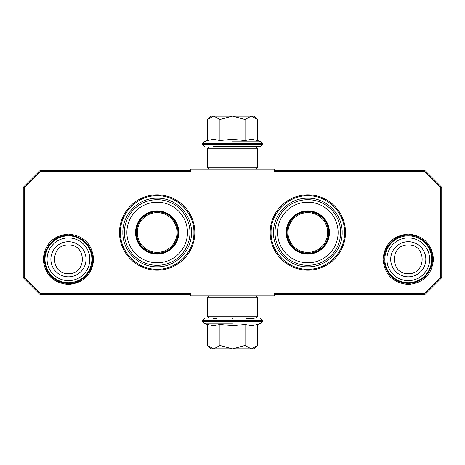 <?xml version="1.0" encoding="UTF-8"?>
<svg xmlns="http://www.w3.org/2000/svg" width="465" height="465" viewBox="0 0 465 465"><rect width="100%" height="100%" fill="white"/><g stroke="black" fill="none" stroke-linecap="round" stroke-linejoin="round"><path stroke-width="0.7" d="M157.17 270.165A37.665 37.665 0 0 0 194.835 232.5A37.665 37.665 0 0 0 157.17 194.835A37.665 37.665 0 0 0 119.505 232.5A37.665 37.665 0 0 0 157.17 270.165M307.83 270.165A37.665 37.665 0 0 0 345.495 232.5A37.665 37.665 0 0 0 307.83 194.835A37.665 37.665 0 0 0 270.165 232.5A37.665 37.665 0 0 0 307.83 270.165M68.448 284.493C53.132 282.999 44.733 274.594 43.239 259.284C44.733 243.974 53.132 235.569 68.448 234.075C83.764 235.569 92.163 243.974 93.657 259.284C92.163 274.594 83.764 282.999 68.448 284.493M408.27 284.493C392.954 282.999 384.555 274.594 383.061 259.284C384.555 243.974 392.954 235.569 408.27 234.075C423.586 235.569 431.985 243.974 433.479 259.284C431.985 274.594 423.586 282.999 408.27 284.493M40.409 171.568L24.256 187.721L24.256 277.28L40.409 293.432L190.65 293.432L190.65 295.106L274.35 295.106L274.35 293.432L424.592 293.432L440.744 277.28L440.744 187.721L424.592 171.568L274.35 171.568L274.35 169.894L190.65 169.894L190.65 171.568L40.409 171.568L39.99 170.562L23.25 187.302L23.25 277.698L24.256 277.28M24.256 187.721L23.25 187.302M40.409 293.432L39.99 294.438L190.65 294.438M23.25 277.698L39.99 294.438M274.35 295.106L274.35 296.112L190.65 296.112L190.65 295.106M274.35 294.438L425.01 294.438L424.592 293.432M425.01 294.438L441.75 277.698L441.75 187.302L440.744 187.721M440.744 277.28L441.75 277.698M424.592 171.568L425.01 170.562L274.35 170.562M441.75 187.302L425.01 170.562M190.65 169.894L190.65 168.888L274.35 168.888L274.35 169.894M190.65 170.562L39.99 170.562M193.917 232.5C194.417 252.135 176.805 269.747 157.17 269.247C137.535 269.747 119.924 252.135 120.423 232.5C119.924 212.865 137.535 195.254 157.17 195.753C176.805 195.254 194.417 212.865 193.917 232.5M344.577 232.5C345.077 252.135 327.465 269.747 307.83 269.247C288.195 269.747 270.584 252.135 271.083 232.5C270.584 212.865 288.195 195.254 307.83 195.753C327.465 195.254 345.077 212.865 344.577 232.5M408.27 235.848A23.436 23.436 0 0 1 431.706 259.284A23.436 23.436 0 0 1 408.27 282.72A23.436 23.436 0 0 1 384.834 259.284A23.436 23.436 0 0 1 408.27 235.848M408.27 237.906A21.378 21.378 0 0 1 429.648 259.284A21.378 21.378 0 0 1 408.27 280.662A21.378 21.378 0 0 1 386.892 259.284A21.378 21.378 0 0 1 408.27 237.906M68.448 235.848A23.436 23.436 0 0 1 91.884 259.284A23.436 23.436 0 0 1 68.448 282.72A23.436 23.436 0 0 1 45.012 259.284A23.436 23.436 0 0 1 68.448 235.848M68.448 237.906A21.378 21.378 0 0 1 89.826 259.284A21.378 21.378 0 0 1 68.448 280.662A21.378 21.378 0 0 1 47.07 259.284A21.378 21.378 0 0 1 68.448 237.906M248.519 318.711L249.188 318.043L215.812 317.874M249.188 147.126L215.812 147.126M213.203 146.289L260.458 146.289L216.481 146.289L215.812 146.957M232.5 146.289L251.798 146.289M254.262 116.157L257.627 119.522L251.478 116.157L254.262 116.157M207.849 119.046L210.738 116.157L213.522 116.157L207.373 119.522L207.373 140.511L213.47 139.285L219.939 140.511L232.128 139.285L245.061 140.511L251.53 139.285L257.627 140.511L257.627 119.522M232.5 141.79L261.144 141.79L232.5 141.79M213.522 116.157L251.478 116.157M251.21 116.157L245.061 119.522L232.762 116.157M245.061 140.511L245.061 119.522M232.238 116.157L219.939 119.522L213.79 116.157M219.939 140.511L219.939 119.522M213.47 146.289L213.842 146.289M207.373 119.522L207.872 119.023M210.738 348.843L207.373 345.478L213.522 348.843L210.738 348.843M257.151 345.954L254.262 348.843L251.478 348.843L257.627 345.478L257.627 324.489L251.53 325.715L245.061 324.489L232.872 325.715L219.939 324.489L213.47 325.715L207.373 324.489L207.373 345.478M215.812 318.043L216.481 318.711L213.203 318.711M232.5 318.711L232.128 318.711M254.204 318.711L246.229 318.711M232.5 323.21L203.856 323.21L232.5 323.21M251.478 348.843L213.522 348.843M213.79 348.843L219.939 345.478L232.238 348.843M219.939 324.489L219.939 345.478M232.762 348.843L245.061 345.478L251.21 348.843M245.061 324.489L245.061 345.478M257.627 345.478L257.128 345.977M207.39 316.2L209.064 317.874L255.936 317.874L257.61 316.2L207.39 316.2L207.39 297.786L257.61 297.786L255.936 296.112M257.61 316.2L257.61 297.786M209.064 296.112L207.39 297.786M257.61 148.8L255.936 147.126L209.064 147.126L207.39 148.8L257.61 148.8L257.61 167.214L207.39 167.214L209.064 168.888M207.39 148.8L207.39 167.214M255.936 168.888L257.61 167.214M157.17 253.762A21.262 21.262 0 0 1 135.908 232.5A21.262 21.262 0 0 1 157.17 211.238A21.262 21.262 0 0 1 178.432 232.5A21.262 21.262 0 0 1 157.17 253.762M157.17 254.117A21.617 21.617 0 0 0 178.787 232.5A21.617 21.617 0 0 0 157.17 210.883A21.617 21.617 0 0 0 135.553 232.5A21.617 21.617 0 0 0 157.17 254.117M157.17 202.205A30.295 30.295 0 0 0 126.875 232.5A30.295 30.295 0 0 0 157.17 262.795A30.295 30.295 0 0 0 187.465 232.5A30.295 30.295 0 0 0 157.17 202.205M157.17 265.312A32.812 32.812 0 0 0 189.982 232.5A32.812 32.812 0 0 0 157.17 199.688A32.812 32.812 0 0 0 124.358 232.5A32.812 32.812 0 0 0 157.17 265.312M122.853 232.5C122.382 214.162 138.832 197.712 157.17 198.183C175.508 197.712 191.958 214.162 191.487 232.5C191.958 250.838 175.508 267.288 157.17 266.817C138.832 267.288 122.382 250.838 122.853 232.5M137.303 232.5A19.867 19.867 0 0 1 157.17 212.633A19.867 19.867 0 0 1 177.037 232.5A19.867 19.867 0 0 1 157.17 252.367A19.867 19.867 0 0 1 137.303 232.5M136.414 232.5A20.756 20.756 0 0 1 157.17 211.744A20.756 20.756 0 0 1 177.926 232.5A20.756 20.756 0 0 1 157.17 253.256A20.756 20.756 0 0 1 136.414 232.5M307.83 253.762A21.262 21.262 0 0 1 286.568 232.5A21.262 21.262 0 0 1 307.83 211.238A21.262 21.262 0 0 1 329.092 232.5A21.262 21.262 0 0 1 307.83 253.762M307.83 254.117A21.617 21.617 0 0 0 329.447 232.5A21.617 21.617 0 0 0 307.83 210.883A21.617 21.617 0 0 0 286.213 232.5A21.617 21.617 0 0 0 307.83 254.117M307.83 202.205A30.295 30.295 0 0 0 277.535 232.5A30.295 30.295 0 0 0 307.83 262.795A30.295 30.295 0 0 0 338.125 232.5A30.295 30.295 0 0 0 307.83 202.205M307.83 265.312A32.812 32.812 0 0 0 340.642 232.5A32.812 32.812 0 0 0 307.83 199.688A32.812 32.812 0 0 0 275.018 232.5A32.812 32.812 0 0 0 307.83 265.312M273.513 232.5C273.042 214.162 289.492 197.712 307.83 198.183C326.168 197.712 342.618 214.162 342.147 232.5C342.618 250.838 326.168 267.288 307.83 266.817C289.492 267.288 273.042 250.838 273.513 232.5M287.963 232.5A19.867 19.867 0 0 1 307.83 212.633A19.867 19.867 0 0 1 327.697 232.5A19.867 19.867 0 0 1 307.83 252.367A19.867 19.867 0 0 1 287.963 232.5M287.074 232.5A20.756 20.756 0 0 1 307.83 211.744A20.756 20.756 0 0 1 328.586 232.5A20.756 20.756 0 0 1 307.83 253.256A20.756 20.756 0 0 1 287.074 232.5M408.27 276.844A17.56 17.56 -90 0 0 425.83 259.284A17.56 17.56 -90 0 0 408.27 241.724A17.56 17.56 90 0 0 390.71 259.284A17.56 17.56 90 0 0 408.27 276.844M408.27 273.612C426.748 274.507 426.748 244.061 408.27 244.956C389.792 244.061 389.792 274.507 408.27 273.612M68.448 276.844A17.56 17.56 -90 0 0 86.008 259.284A17.56 17.56 -90 0 0 68.448 241.724A17.56 17.56 90 0 0 50.888 259.284A17.56 17.56 90 0 0 68.448 276.844M68.448 273.612C86.926 274.507 86.926 244.061 68.448 244.956C49.97 244.061 49.97 274.507 68.448 273.612M257.627 140.511L261.144 141.79L262.463 144.278L202.537 144.278L204.542 146.289M262.463 143.679L202.537 143.679L202.537 144.278M207.373 324.489L203.856 323.21L202.537 320.722L262.463 320.722L260.458 318.711M202.537 321.321L262.463 321.321L262.463 320.722M248.519 146.289L249.188 146.957M262.463 144.278L260.458 146.289M207.373 140.511L203.856 141.79L202.537 143.679M202.537 320.722L204.542 318.711M257.627 324.489L261.144 323.21L262.463 321.321M68.448 283.441C83.061 283.923 95.389 269.02 92.175 254.756C88.949 242.556 81.044 236.011 68.448 235.127C61.089 235.273 54.969 238.092 50.081 243.596C42.815 253.286 42.425 263.248 48.906 273.484C53.83 279.918 60.345 283.237 68.448 283.441M408.27 283.441C420.691 282.598 428.579 276.175 431.921 264.184C435.403 249.833 423.028 234.627 408.27 235.127C393.512 234.627 381.137 249.833 384.619 264.184C387.961 276.175 395.849 282.598 408.27 283.441"/></g></svg>
